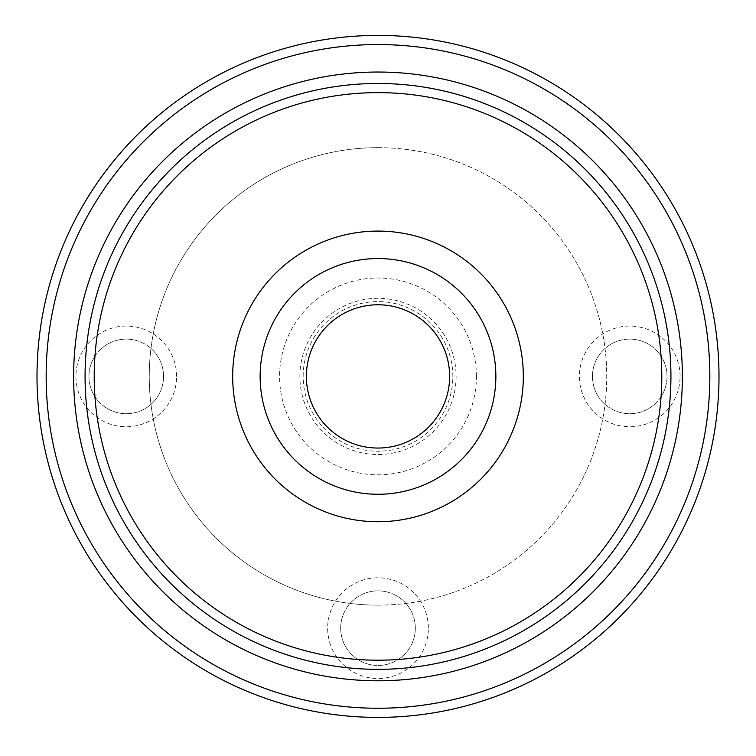 <?xml version="1.0" encoding="UTF-8"?>
<svg xmlns="http://www.w3.org/2000/svg" width="756" height="756" viewBox="0 0 756 756"><rect width="100%" height="100%" fill="white"/><g stroke="black" fill="none" stroke-linecap="round" stroke-linejoin="round"><path stroke-width="0.57" stroke-dasharray="3.78 2.83" d="M378 494.273A117.86 117.86 0 0 1 275.931 317.482A117.86 117.86 0 0 1 480.069 317.482A117.86 117.86 0 0 1 378 494.273A117.86 117.86 0 0 0 480.069 317.482A117.86 117.86 0 0 0 275.931 317.482A117.86 117.86 0 0 0 378 494.273A117.86 117.86 0 0 0 480.069 317.482A117.86 117.86 0 0 0 275.931 317.482A117.86 117.86 0 0 0 378 494.273M476.412 376.412A98.412 98.412 0 0 0 378 278A98.412 98.412 0 0 0 279.588 376.412A98.412 98.412 0 0 0 378 474.815A98.412 98.412 0 0 0 476.412 376.412M299.896 376.412A78.104 78.104 0 0 1 417.057 308.769A78.104 78.104 0 0 1 417.057 444.055A78.104 78.104 0 0 1 299.896 376.412M306.369 376.412A71.631 71.631 0 0 0 413.815 438.452A71.631 71.631 0 0 0 413.815 314.373A71.631 71.631 0 0 0 306.369 376.412M303.165 376.412A74.835 74.835 0 0 1 378 301.578A74.835 74.835 0 0 1 452.835 376.412A74.835 74.835 0 0 1 378 451.247A74.835 74.835 0 0 1 303.165 376.412M340.701 628.151A37.299 37.299 0 0 1 378 590.852A37.299 37.299 0 0 1 415.299 628.151A37.299 37.299 0 0 1 378 665.46A37.299 37.299 0 0 1 340.701 628.151M428.35 628.151A50.35 50.35 0 0 0 352.825 584.549A50.35 50.35 0 0 0 352.825 671.753A50.35 50.35 0 0 0 428.35 628.151M415.299 628.151A37.299 37.299 0 0 1 359.346 660.46A37.299 37.299 0 0 1 359.346 595.851A37.299 37.299 0 0 1 415.299 628.151M592.439 376.412A37.299 37.299 0 0 1 629.739 339.104A37.299 37.299 0 0 1 667.047 376.412A37.299 37.299 0 0 1 629.739 413.712A37.299 37.299 0 0 1 592.439 376.412M680.088 376.412A50.35 50.35 0 0 0 604.564 332.81A50.35 50.35 0 0 0 604.564 420.015A50.35 50.35 0 0 0 680.088 376.412M667.047 376.412A37.299 37.299 0 0 1 611.094 408.722A37.299 37.299 0 0 1 611.094 344.103A37.299 37.299 0 0 1 667.047 376.412M88.953 376.412A37.299 37.299 0 0 1 126.261 339.104A37.299 37.299 0 0 1 163.561 376.412A37.299 37.299 0 0 1 126.261 413.712A37.299 37.299 0 0 1 88.953 376.412M176.611 376.412A50.35 50.35 0 0 0 101.087 332.81A50.35 50.35 0 0 0 101.087 420.015A50.35 50.35 0 0 0 176.611 376.412M163.561 376.412A37.299 37.299 0 0 1 107.607 408.722A37.299 37.299 0 0 1 107.607 344.103A37.299 37.299 0 0 1 163.561 376.412M378 147.666A228.737 228.737 0 0 1 606.737 376.412A228.737 228.737 0 0 1 378 605.15A228.737 228.737 0 0 1 149.263 376.412A228.737 228.737 0 0 1 378 147.666M378 708.249A331.837 331.837 0 0 0 665.384 210.489A331.837 331.837 0 0 0 90.616 210.489A331.837 331.837 0 0 0 378 708.249M378 717.406A340.994 340.994 0 0 0 673.312 205.916A340.994 340.994 0 0 0 82.688 205.916A340.994 340.994 0 0 0 378 717.406M378 669.343A292.931 292.931 0 0 0 631.685 229.947A292.931 292.931 0 0 0 124.315 229.947A292.931 292.931 0 0 0 378 669.343M378 605.15A228.737 228.737 0 0 0 576.1 262.039A228.737 228.737 0 0 0 179.9 262.039A228.737 228.737 0 0 0 378 605.15"/><path stroke-width="1.13" d="M306.369 376.412A71.631 71.631 0 0 0 413.815 438.452A71.631 71.631 0 0 0 413.815 314.373A71.631 71.631 0 0 0 306.369 376.412M378 708.249A331.837 331.837 0 0 0 665.384 210.489A331.837 331.837 0 0 0 90.616 210.489A331.837 331.837 0 0 0 378 708.249M378 72.037A304.375 304.375 0 0 0 73.625 376.412A304.375 304.375 0 0 0 378 680.787A304.375 304.375 0 0 0 682.375 376.412A304.375 304.375 0 0 0 378 72.037M378 717.406A340.994 340.994 0 0 0 673.312 205.916A340.994 340.994 0 0 0 82.688 205.916A340.994 340.994 0 0 0 378 717.406M378 669.343A292.931 292.931 0 0 0 631.685 229.947A292.931 292.931 0 0 0 124.315 229.947A292.931 292.931 0 0 0 378 669.343M378 660.196A283.784 283.784 0 0 0 623.766 234.521A283.784 283.784 0 0 0 132.234 234.521A283.784 283.784 0 0 0 378 660.196M378 521.735A145.322 145.322 0 0 0 503.855 303.751A145.322 145.322 0 0 0 252.145 303.751A145.322 145.322 0 0 0 378 521.735M378 494.273A117.86 117.86 0 0 0 480.069 317.482A117.86 117.86 0 0 0 275.931 317.482A117.86 117.86 0 0 0 378 494.273"/></g></svg>
